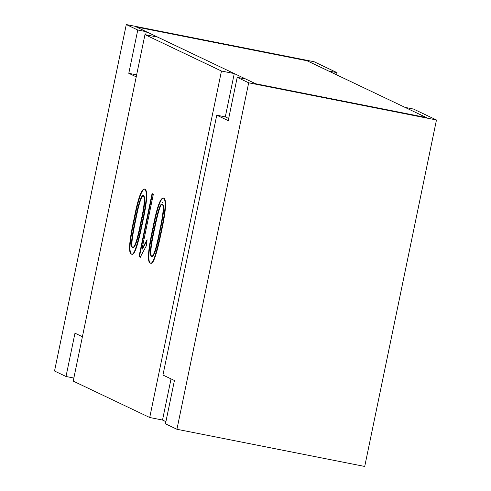 <?xml version="1.0" encoding="UTF-8"?>
<svg xmlns="http://www.w3.org/2000/svg" width="491" height="491" viewBox="0 0 491 491"><rect width="100%" height="100%" fill="white"/><g stroke="black" fill="none" stroke-linecap="round" stroke-linejoin="round"><path stroke-width="0.74" d="M145.661 34.763L146.293 31.7L136.351 26.968L255.688 83.765L426.403 117.558L404.983 107.363L413.514 109.057L436.468 119.976L248.685 82.801L237.208 77.339L245.745 79.026L255.688 83.765L426.403 117.558L307.059 60.761L136.351 26.968L307.059 60.761L328.479 70.956L337.016 72.65L336.568 74.81M149.718 417.51L221.466 71.035L144.968 34.628L73.214 381.102L149.718 417.51L162.521 420.044L165.909 421.652M146.293 31.7L137.762 30.012L126.285 24.55L314.068 61.725L337.016 72.65M126.285 24.55L54.532 371.024L66.009 376.487L74.976 333.174L82.408 336.709M73.853 378.039L66.009 376.487M136.222 76.854L128.789 73.319L137.762 30.012M136.633 74.871L128.789 73.319M237.208 77.339L228.241 120.651L216.764 115.189L162.951 375.044L174.428 380.507L165.461 423.813L176.932 429.275L248.685 82.801M228.689 118.491L225.301 116.876L216.764 115.189M436.468 119.976L364.715 466.45L176.932 429.275M146.502 245.531L140.211 257.21L139.002 256.633L152.044 193.669L153.333 194.283L141.997 249.023L147.067 239.706L146.502 245.531M150.05 263.041C147.153 261.415 148.11 249.612 152.934 227.628C156.807 207.65 160.287 197.781 163.374 198.02C166.351 199.628 165.528 210.946 160.913 231.973C156.383 253.896 152.904 264.293 150.473 263.151M131.201 254.068C128.304 252.448 129.262 240.639 134.086 218.661C137.959 198.683 141.439 188.814 144.526 189.047C147.496 190.655 146.68 201.979 142.059 223.006C137.535 244.929 134.055 255.32 131.625 254.185M162.521 420.044L171.04 378.892M225.301 116.876L234.268 73.57L157.771 37.163L144.968 34.628M221.466 71.035L234.268 73.57M151.872 256.548C154.033 256.811 156.782 248.237 160.121 230.831C163.773 213.794 164.577 205.048 162.533 204.581C160.968 202.587 158.311 210.7 154.561 228.935C150.835 245.819 149.908 255.007 151.774 256.498M151.4 256.443C153.573 256.83 156.341 248.262 159.692 230.745C163.343 213.708 164.147 204.962 162.104 204.501C160.539 202.501 157.881 210.621 154.137 228.849C150.375 245.881 149.46 255.081 151.4 256.443M150.479 263.127C147.576 261.5 148.54 249.698 153.358 227.714C157.23 207.736 160.71 197.867 163.798 198.106C166.774 199.714 165.952 211.032 161.336 232.059C156.813 253.982 153.333 264.379 150.903 263.237M140.641 257.296L139.002 256.633M139.432 256.719L152.468 193.755M146.962 240.768L142.421 249.109L141.997 249.023M143.329 195.559C141.212 196.412 138.677 204.551 135.719 219.968C131.803 238.552 130.888 247.746 132.975 247.556C135.154 247.943 137.916 239.375 141.273 221.858C144.894 205.913 145.637 197.143 143.495 195.565M132.552 247.476C134.724 247.857 137.492 239.295 140.843 221.779C144.464 205.827 145.207 197.063 143.071 195.479C140.917 195.897 138.321 204.035 135.295 219.882C131.373 238.466 130.459 247.66 132.552 247.476M131.631 254.154C128.728 252.527 129.692 240.725 134.509 218.747C138.382 198.769 141.862 188.9 144.949 189.133C147.926 190.741 147.104 202.059 142.488 223.092C137.965 245.015 134.485 255.406 132.048 254.27M162.926 202.605L162.503 202.519M143.507 195.528L143.084 195.443"/></g></svg>
